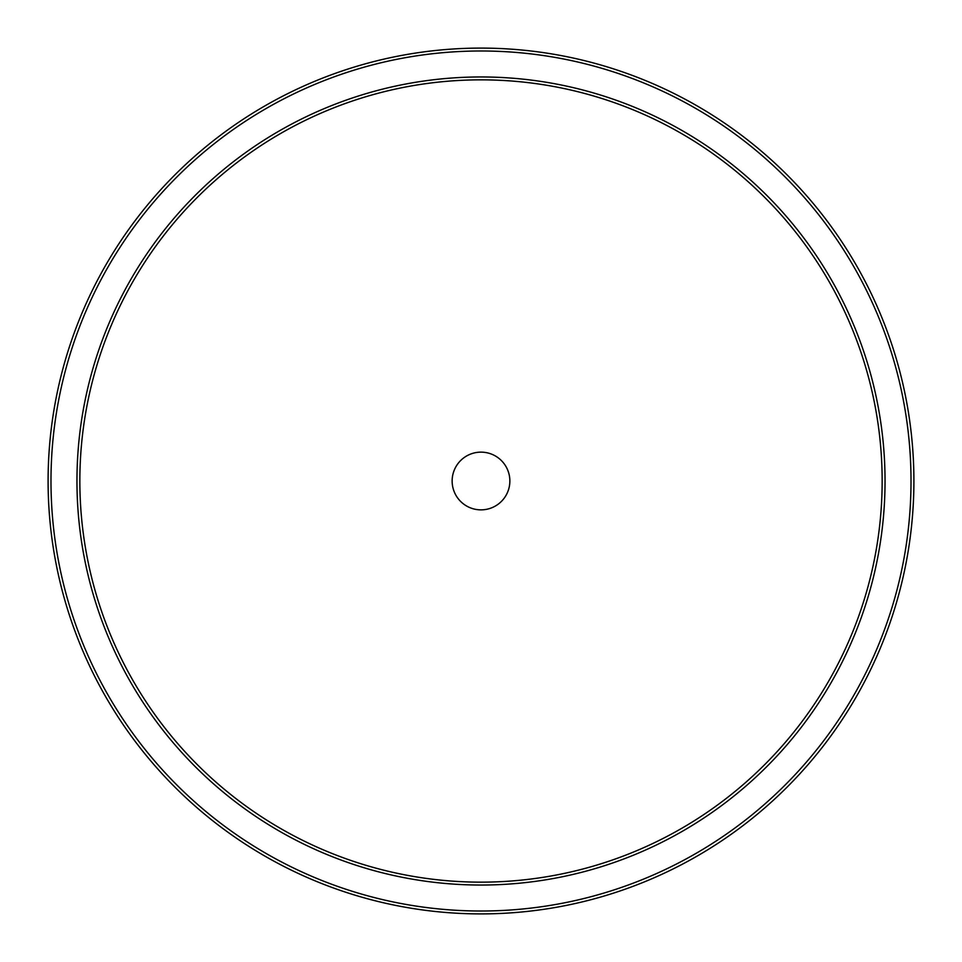 <?xml version="1.0" encoding="UTF-8"?>
<svg xmlns="http://www.w3.org/2000/svg" width="962" height="962" viewBox="0 0 962 962"><rect width="100%" height="100%" fill="white"/><g stroke="black" fill="none" stroke-linecap="round" stroke-linejoin="round"><path stroke-width="1.44" d="M913.9 481A432.9 432.9 0 0 0 481 48.1A432.9 432.9 0 0 0 48.1 481A432.9 432.9 0 0 0 481 913.9A432.9 432.9 0 0 0 913.9 481A432.9 432.9 0 0 0 481 48.1A432.9 432.9 0 0 0 48.1 481M885.04 481A404.04 404.04 0 0 0 481 76.96A404.04 404.04 0 0 0 76.96 481A404.04 404.04 0 0 0 481 885.04A404.04 404.04 0 0 0 885.04 481A404.04 404.04 0 0 0 481 76.96A404.04 404.04 0 0 0 76.96 481M509.86 481A28.86 28.86 0 0 0 481 452.14A28.86 28.86 0 0 0 452.14 481A28.86 28.86 0 0 0 481 509.86A28.86 28.86 0 0 0 509.86 481M911.014 481A430.014 430.014 0 0 0 481 50.986A430.014 430.014 0 0 0 50.986 481A430.014 430.014 0 0 0 481 911.014A430.014 430.014 0 0 0 911.014 481M882.154 481A401.154 401.154 0 0 0 481 79.846A401.154 401.154 0 0 0 79.846 481A401.154 401.154 0 0 0 481 882.154A401.154 401.154 0 0 0 882.154 481"/></g></svg>

